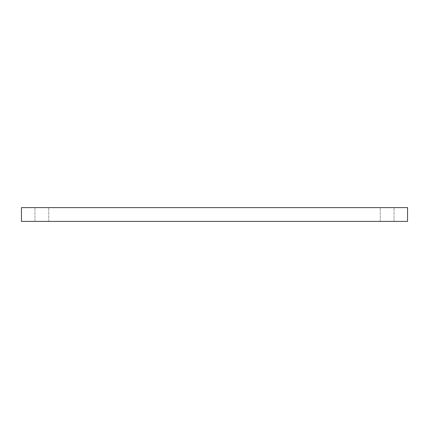 <?xml version="1.0" encoding="UTF-8"?>
<svg xmlns="http://www.w3.org/2000/svg" width="429" height="429" viewBox="0 0 429 429"><rect width="100%" height="100%" fill="white"/><g stroke="black" fill="none" stroke-linecap="round" stroke-linejoin="round"><path stroke-width="0.32" stroke-dasharray="2.15 1.61" d="M387.14 207.604L394.036 207.604L387.14 207.604M387.14 221.396L394.036 221.396L387.14 221.396M41.86 207.604L34.964 207.604L41.86 207.604M41.86 221.396L34.964 221.396L41.86 221.396M407.55 207.604L21.45 207.604L21.45 221.396L407.55 221.396L407.55 207.604M380.25 221.396L380.25 207.604L380.25 221.396M34.964 221.396L34.964 207.604L34.964 221.396M48.75 221.396L48.75 207.604L48.75 221.396M394.036 221.396L394.036 207.604L394.036 221.396"/><path stroke-width="0.64" d="M407.55 221.396L407.55 207.604L21.45 207.604L21.45 221.396L407.55 221.396"/></g></svg>
